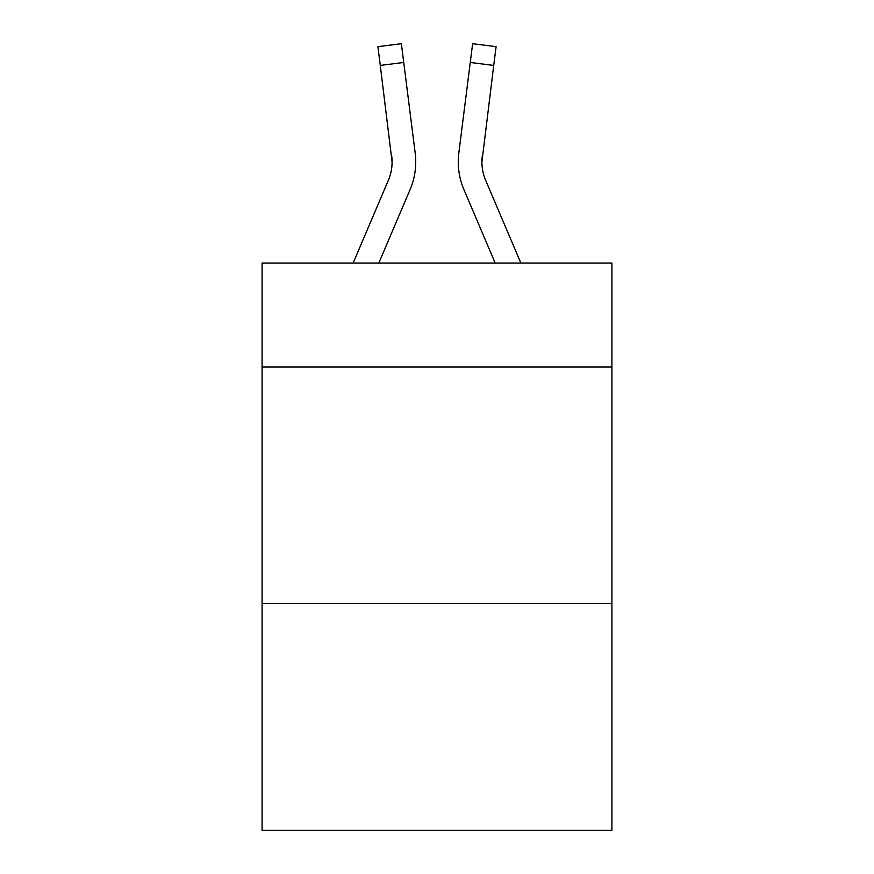 <?xml version="1.0" encoding="UTF-8"?>
<svg xmlns="http://www.w3.org/2000/svg" width="874" height="874" viewBox="0 0 874 874"><rect width="100%" height="100%" fill="white"/><g stroke="black" fill="none" stroke-linecap="round" stroke-linejoin="round"><path stroke-width="1.31" d="M611.909 367.036L611.909 263.041L262.091 263.041L262.091 367.036L611.909 367.036L611.909 830.3L262.091 830.3L262.091 367.036M611.909 603.399L262.091 603.399M410.059 189.658L378.813 263.041L410.059 189.658A70.903 70.903 0 0 0 415.172 152.994L403.733 62.458L380.277 65.419L377.907 46.661L401.363 43.7L403.733 62.458M415.642 165.317L415.729 162.433M414.811 150.153L415.172 152.994L414.811 150.153M520.871 263.041L485.682 180.394A47.272 47.272 0 0 1 481.913 161.963L493.723 65.419L470.267 62.458L472.637 43.7L496.093 46.661L493.723 65.419M463.941 189.658L495.187 263.041L463.941 189.658A70.903 70.903 0 0 1 458.828 152.994L470.267 62.458M485.682 180.394A47.272 47.272 0 0 1 481.913 161.963A47.272 47.272 0 0 0 485.682 180.394A47.272 47.272 0 0 1 481.913 161.963A47.272 47.272 0 0 0 485.682 180.394A47.272 47.272 0 0 1 481.913 161.963A47.272 47.272 0 0 0 485.682 180.394A47.272 47.272 0 0 1 481.913 161.963A47.272 47.272 0 0 0 485.682 180.394A47.272 47.272 0 0 1 481.913 161.963A47.272 47.272 0 0 0 485.682 180.394A47.272 47.272 0 0 1 481.913 161.963A47.272 47.272 0 0 0 485.682 180.394A47.272 47.272 0 0 1 481.913 161.963A47.272 47.272 0 0 0 485.682 180.394A47.272 47.272 0 0 1 481.913 161.963A47.272 47.272 0 0 0 485.682 180.394A47.272 47.272 0 0 1 481.913 161.963A47.272 47.272 0 0 0 485.682 180.394A47.272 47.272 0 0 1 481.913 161.963A47.272 47.272 0 0 0 485.682 180.394A47.272 47.272 0 0 1 481.913 161.963A47.272 47.272 0 0 0 485.682 180.394A47.272 47.272 0 0 1 481.913 161.963A47.272 47.272 0 0 0 485.682 180.394A47.272 47.272 0 0 1 481.913 161.963A47.272 47.272 0 0 0 485.682 180.394A47.272 47.272 0 0 1 481.913 161.963L482.284 155.954A47.272 47.272 0 0 0 485.682 180.394A47.272 47.272 0 0 1 481.913 161.963L482.284 155.954M353.129 263.041L388.318 180.394A47.272 47.272 0 0 0 392.087 161.974L380.277 65.419M388.318 180.394A47.272 47.272 0 0 0 391.716 155.954L392.087 161.963M415.729 161.843L415.642 165.339L415.729 161.843M458.358 165.339L458.271 161.843"/></g></svg>
